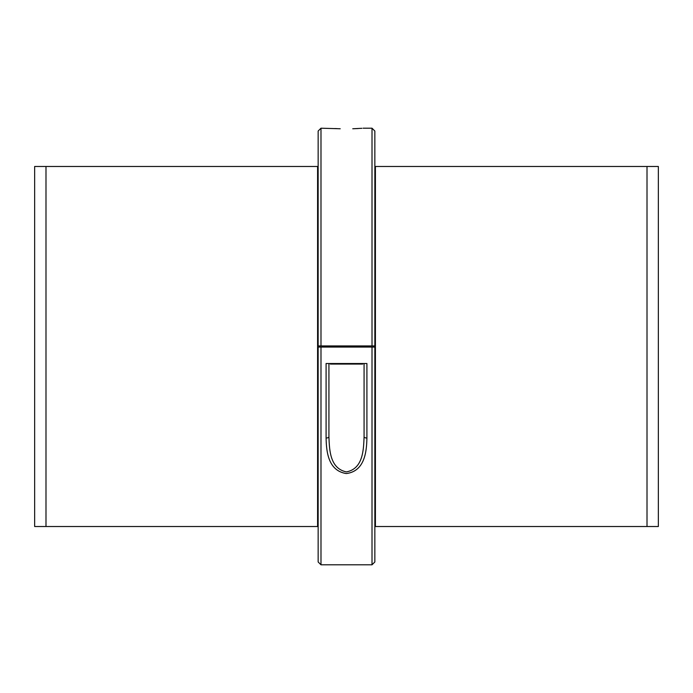 <?xml version="1.0" encoding="UTF-8"?>
<svg xmlns="http://www.w3.org/2000/svg" width="693" height="693" viewBox="0 0 693 693"><rect width="100%" height="100%" fill="white"/><g stroke="black" fill="none" stroke-linecap="round" stroke-linejoin="round"><path stroke-width="1.04" d="M317.585 519.438L318.148 519.438M374.852 519.438L375.415 519.438M647.011 166.476L647.011 526.524L375.415 526.524L375.415 166.476L647.011 166.476L647.011 526.524L658.35 526.524L658.35 166.476L647.011 166.476M317.585 166.476L317.585 526.524L34.65 526.524L34.65 166.476L45.989 166.476L45.989 526.524L45.989 166.476L317.585 166.476M374.852 561.962L372.011 564.795L320.989 564.795L320.989 347.063L374.852 347.063L374.852 561.962M318.148 347.063L320.989 347.063L318.148 347.063L318.148 561.962L320.989 564.795M372.011 564.795L372.011 347.063L374.852 347.063M366.909 438.011L366.909 363.513L326.091 363.513L326.091 438.011C326.403 451.697 328.135 470.746 346.309 473.553C364.674 471.214 366.632 451.897 366.909 438.011A2.833 1.187 0 0 1 364.076 436.824L364.076 363.513M328.924 363.513L328.924 436.824C329.487 449.774 329.773 468.399 346.387 471.907C363.115 468.745 363.53 449.904 364.076 436.824M328.924 436.824A2.833 1.187 180 0 1 326.091 438.011M361.902 128.3L352.754 128.759M352.988 128.751L358.212 128.534M320.989 128.205L320.989 345.937L318.148 345.937L318.148 131.038L320.989 128.205L340.211 128.759M363.115 128.205L372.011 128.205L374.852 131.038L374.852 345.937L318.148 345.937M334.953 128.543L337.205 128.647M374.852 345.937L372.011 345.937L372.011 128.205M362.656 363.513L362.656 364.076L330.344 364.076L330.344 363.513M355.007 345.937L355.007 347.063M337.993 345.937L337.993 347.063"/></g></svg>
